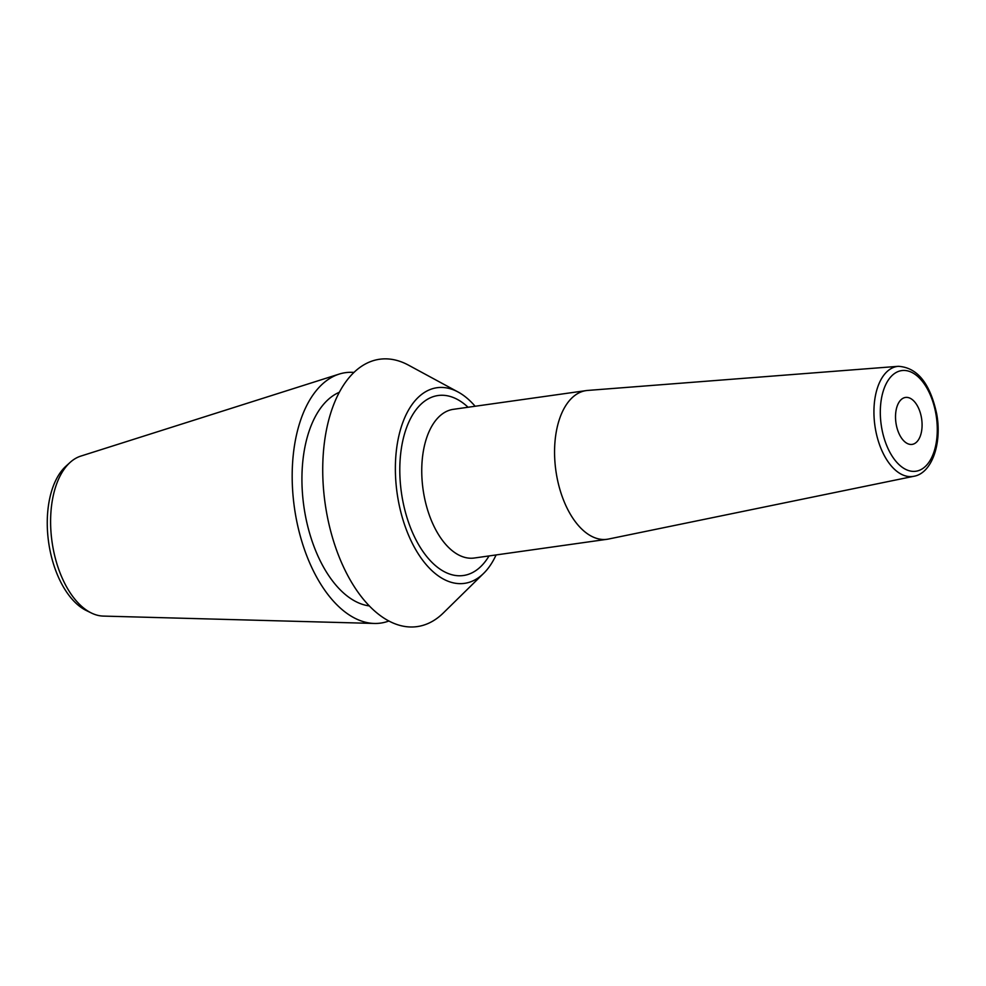 <?xml version="1.0" encoding="UTF-8"?>
<svg xmlns="http://www.w3.org/2000/svg" width="986" height="986" viewBox="0 0 986 986"><rect width="100%" height="100%" fill="white"/><g stroke="black" fill="none" stroke-linecap="round" stroke-linejoin="round"><path stroke-width="1.48" d="M475.129 406.257A98.785 54.181 -98 0 0 458.108 392.021A98.785 54.181 -98 0 0 397.962 498.583A98.785 54.181 82 0 0 483.682 573.334A98.785 54.181 82 0 0 496.094 554.945M458.108 392.021L408.463 365.128A134.996 74.036 -98 0 0 326.267 510.748A134.996 74.036 82 0 0 443.404 612.898L483.682 573.334M339.258 392.305A109.064 59.813 -98 0 0 304.797 512.301A109.064 59.813 82 0 0 369.38 605.922M70.105 462.422A81.123 44.493 82 0 0 52.739 546.269A81.123 44.493 82 0 0 91.341 612.984L86.3 610.519A77.758 42.645 82 0 1 49.3 546.552A77.758 42.645 82 0 1 65.951 466.181L70.105 462.422A81.123 44.493 82 0 1 80.741 456.124L339.147 374.101A126.442 69.34 -98 0 0 295.504 514.606A126.442 69.34 82 0 0 374.31 623.448A126.442 69.34 82 0 0 388.928 620.983M339.147 374.101A126.442 69.34 -98 0 1 353.875 372.425M91.341 612.984A81.123 44.493 82 0 0 103.308 616.09L374.31 623.448M921.466 417.781A23.713 13.003 -98 0 1 912.112 444.39A23.713 13.003 -98 0 1 896.138 424.054A23.713 13.003 -98 0 1 905.493 397.444A23.713 13.003 -98 0 1 921.466 417.781M556.535 474.87A75.072 41.178 -98 0 1 586.165 390.604A75.072 41.178 -98 0 1 587.57 390.444L898.357 366.311A55.561 30.467 -98 0 0 875.395 428.787A55.561 30.467 -98 0 0 913.874 476.275L608.535 539.034A75.072 41.178 82 0 1 607.142 539.28A75.072 41.178 82 0 1 556.535 474.87M468.079 407.255A90.885 49.842 82 0 0 415.426 410.583A90.885 49.842 82 0 0 402.189 497.536A90.885 49.842 82 0 0 440.311 569.316A90.885 49.842 82 0 0 489.044 555.931M881.644 427.641A50.816 27.867 -98 0 1 900.156 370.896A50.816 27.867 -98 0 1 935.948 414.194A50.816 27.867 -98 0 1 917.436 470.938A50.816 27.867 -98 0 1 881.644 427.641M586.165 390.604L453.35 409.326A75.072 41.178 -98 0 0 423.721 493.604A75.072 41.178 82 0 0 474.315 558.014L607.142 539.28M913.874 476.275C931.881 473.28 942.185 443.453 936.7 413.947C930.131 383.394 917.35 367.519 898.357 366.311"/></g></svg>
